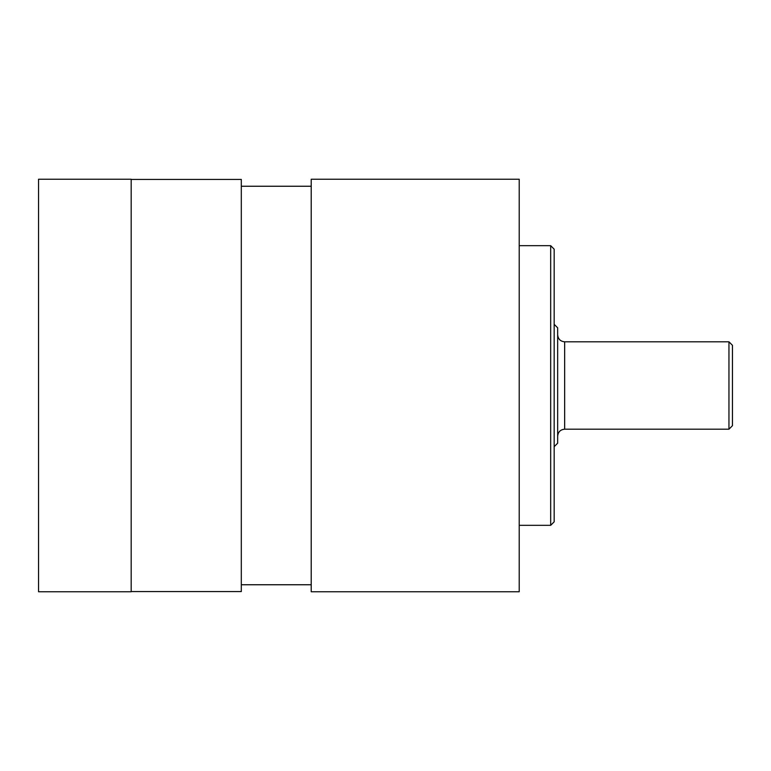 <?xml version="1.0" encoding="UTF-8"?>
<svg xmlns="http://www.w3.org/2000/svg" width="771" height="771" viewBox="0 0 771 771"><rect width="100%" height="100%" fill="white"/><g stroke="black" fill="none" stroke-linecap="round" stroke-linejoin="round"><path stroke-width="1.16" d="M38.55 179.248L38.55 591.752L131.186 591.752L131.186 179.248L38.55 179.248M131.186 591.569L241.304 591.569L241.304 179.431L131.186 179.431M519.211 179.248L519.211 591.752L311.214 591.752L311.214 179.248L519.211 179.248M554.166 446.679L557.664 443.18L557.664 327.82L554.166 324.321M564.651 341.804L728.952 341.804L728.952 429.196L564.651 429.196L564.651 341.804C560.411 341.389 558.079 339.057 557.664 334.816M554.166 385.5L554.166 249.168L550.677 245.67L550.677 525.33L554.166 521.832L554.166 385.5M728.952 429.196L732.45 425.698L732.45 345.302L728.952 341.804M311.214 186.245L241.304 186.245M311.214 584.755L241.304 584.755M564.651 429.196C560.411 429.611 558.079 431.943 557.664 436.184M519.211 525.33L550.677 525.33M519.211 245.67L550.677 245.67"/></g></svg>

